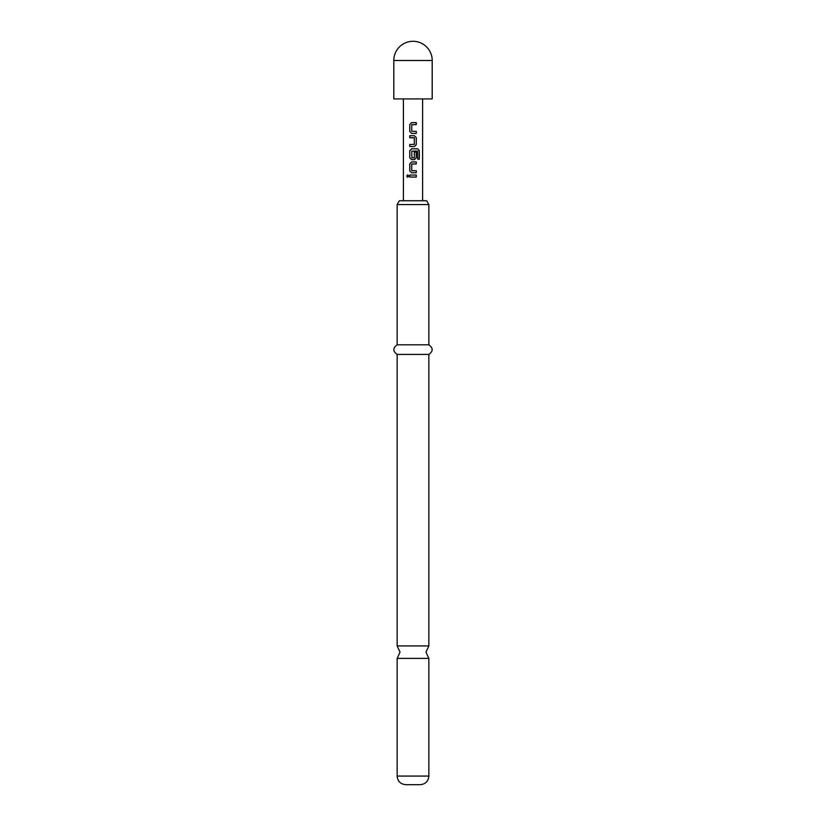 <?xml version="1.0" encoding="UTF-8"?>
<svg xmlns="http://www.w3.org/2000/svg" width="826" height="826" viewBox="0 0 826 826"><rect width="100%" height="100%" fill="white"/><g stroke="black" fill="none" stroke-linecap="round" stroke-linejoin="round"><path stroke-width="1.24" d="M406.671 176.052L407.672 174.802L408.767 176.052L407.672 177.301L406.671 176.052M407.724 177.301L406.795 176.052L407.724 174.802M428.849 645.932L397.151 645.932L400.032 652.158L397.151 658.384L428.849 658.384L425.968 652.158L428.849 645.932L428.849 354.416C433.247 351.267 433.247 348.066 428.849 344.803L428.849 204.58L397.151 204.58L397.151 344.803L428.849 344.803M393.795 60.505L393.795 98.924L432.204 98.924L432.204 60.505A19.204 19.204 0 0 0 413 41.3A19.204 19.204 0 0 0 393.795 60.505L432.204 60.505M416.273 133.43L411.616 133.43L409.758 131.541L409.758 124.489L411.616 122.599L416.273 122.599L416.273 124.623L411.751 124.757L411.751 131.272L416.273 131.406L416.273 133.43M416.273 137.601L416.273 144.653L414.435 146.543L409.758 146.543L409.758 144.519L414.301 144.385L414.301 137.87L409.758 137.736L409.758 135.712L414.435 135.712L416.273 137.601L416.273 144.653M417.677 159.181L417.553 151.065L411.751 151.199L411.885 157.849L414.301 157.714L414.301 151.984L416.273 151.984L416.273 157.766L414.435 159.645L411.616 159.645L409.758 157.766L409.758 150.704L411.616 148.825L417.801 148.825L419.34 150.704L419.34 159.181L417.677 159.181M416.273 172.758L411.616 172.758L409.758 170.879L409.758 163.816L411.616 161.937L416.273 161.937L416.273 163.951L411.751 164.085L411.751 170.61L416.273 170.745L416.273 172.758L411.616 172.758M416.273 177.063L409.758 177.063L409.758 175.04L416.273 175.04L416.273 177.063M422.602 200.739L422.602 98.924M403.398 200.739L403.398 98.924M397.151 204.58L399.371 200.739L426.629 200.739L428.849 204.58M428.849 776.058L397.151 776.058C397.616 781.262 400.496 784.142 405.793 784.7L420.207 784.7C425.504 784.142 428.384 781.262 428.849 776.058L428.849 658.384M397.151 645.932L397.151 354.416L428.849 354.416M413.021 175.04L409.83 175.04L409.758 177.063M416.273 175.04L416.201 177.063L413.485 177.063M411.637 172.758L409.758 170.879M411.906 170.745L416.201 170.745L416.201 172.758M409.83 170.879L409.83 163.816L411.637 161.937L416.201 161.937L416.201 163.951L411.906 163.951M417.698 148.825L419.216 150.704L419.216 159.181L417.584 159.181M414.27 151.984L416.201 151.984L416.201 157.766L414.404 159.645L411.637 159.645L409.83 157.766L409.758 150.704M409.83 150.704L411.637 148.825M411.906 157.849L414.136 157.849M417.471 151.065L413.64 151.065M416.201 144.653L414.404 146.543L409.758 146.543M414.136 137.736L409.83 137.736L409.83 135.712L414.435 135.712M414.404 135.712L416.201 137.601M409.83 146.543L409.83 144.519M412.608 133.43L411.637 133.43L409.758 131.541M416.201 131.406L416.201 133.43M415.953 122.599L416.201 124.623L411.906 124.623M409.83 131.541L409.758 124.489M409.83 124.489L411.637 122.599M397.151 354.416C392.753 351.267 392.753 348.066 397.151 344.803M397.151 776.058L397.151 658.384"/></g></svg>
